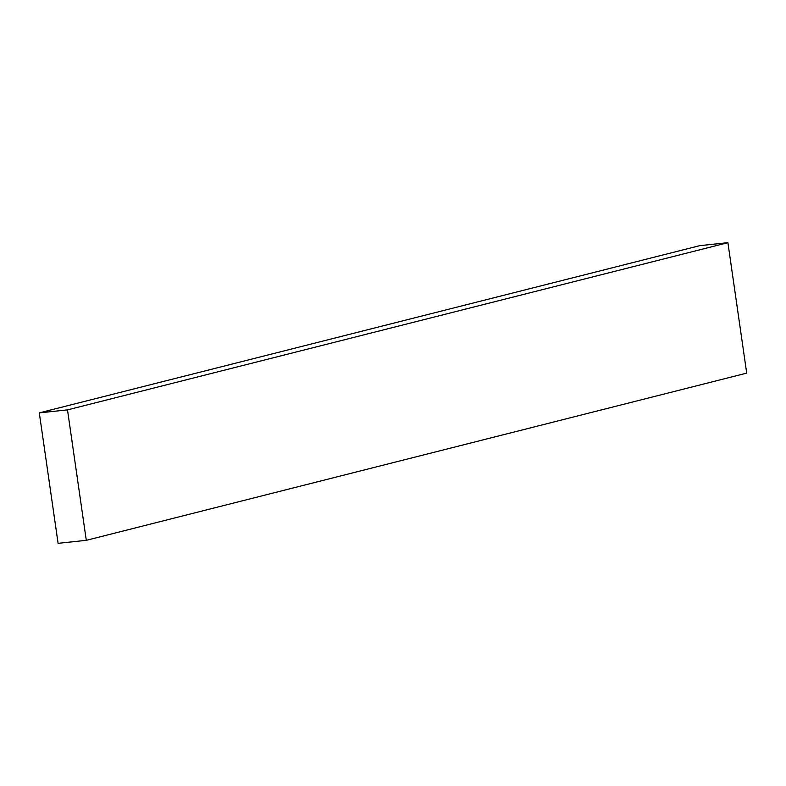 <?xml version="1.0" encoding="UTF-8"?>
<svg xmlns="http://www.w3.org/2000/svg" width="786" height="786" viewBox="0 0 786 786"><rect width="100%" height="100%" fill="white"/><g stroke="black" fill="none" stroke-linecap="round" stroke-linejoin="round"><path stroke-width="1.18" d="M86.293 540.336L746.7 373.124L727.905 242.678L699.707 245.664L39.3 412.876L58.095 543.322L86.293 540.336L67.498 409.889L39.3 412.876M67.498 409.889L727.905 242.678"/></g></svg>
